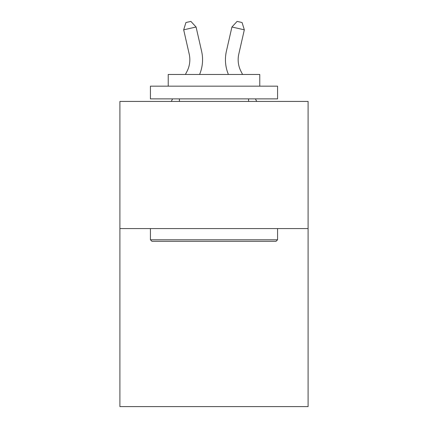 <?xml version="1.0" encoding="UTF-8"?>
<svg xmlns="http://www.w3.org/2000/svg" width="428" height="428" viewBox="0 0 428 428"><rect width="100%" height="100%" fill="white"/><g stroke="black" fill="none" stroke-linecap="round" stroke-linejoin="round"><path stroke-width="0.64" d="M308.096 228.579L308.096 406.6L119.904 406.6L119.904 101.425L308.096 101.425L308.096 228.579L119.904 228.579M185.394 74.467L186.934 71.519A25.434 25.434 -29.1 0 0 189.203 54.067L183.682 29.826L185.929 22.529L190.888 21.4L196.078 27.001L201.604 51.242A38.145 38.145 159.3 0 1 199.587 74.467M171.27 101.425L172.602 98.879M242.606 74.467L241.066 71.519A25.434 25.434 29.1 0 1 238.797 54.067L244.318 29.826L231.923 27.001L226.396 51.242A38.145 38.145 -159.3 0 0 228.413 74.467M151.945 241.296L150.421 239.771L277.579 239.771L276.055 241.296L151.945 241.296M277.579 86.167L277.579 98.879L150.421 98.879L150.421 86.167L277.579 86.167M168.225 86.167L168.225 74.467L259.775 74.467L259.775 86.167M277.579 228.579L277.579 239.771M150.421 228.579L150.421 239.771M248.588 98.879L248.588 101.425M179.412 98.879L179.412 101.425M186.934 71.519A25.434 25.434 -20.7 0 0 189.203 54.067A25.434 25.434 -20.7 0 1 186.934 71.519A25.434 25.434 -20.7 0 0 189.203 54.067A25.434 25.434 -20.7 0 1 186.934 71.519A25.434 25.434 -20.7 0 0 189.203 54.067A25.434 25.434 -20.7 0 1 186.934 71.519A25.434 25.434 -20.7 0 0 189.203 54.067A25.434 25.434 -20.7 0 1 186.934 71.519A25.434 25.434 -20.7 0 0 189.203 54.067A25.434 25.434 -20.7 0 1 186.934 71.519A25.434 25.434 -20.7 0 0 189.203 54.067A25.434 25.434 -20.7 0 1 186.934 71.519M196.078 27.001L201.604 51.242L196.078 27.001L201.604 51.242L196.078 27.001L201.604 51.242L196.078 27.001L201.604 51.242L196.078 27.001L201.604 51.242L196.078 27.001L201.604 51.242L196.078 27.001L183.682 29.826M241.066 71.519A25.434 25.434 20.7 0 1 238.797 54.067A25.434 25.434 20.7 0 0 241.066 71.519A25.434 25.434 20.7 0 1 238.797 54.067A25.434 25.434 20.7 0 0 241.066 71.519A25.434 25.434 20.7 0 1 238.797 54.067A25.434 25.434 20.7 0 0 241.066 71.519A25.434 25.434 20.7 0 1 238.797 54.067A25.434 25.434 20.7 0 0 241.066 71.519A25.434 25.434 20.7 0 1 238.797 54.067A25.434 25.434 20.7 0 0 241.066 71.519A25.434 25.434 20.7 0 1 238.797 54.067A25.434 25.434 20.7 0 0 241.066 71.519M231.923 27.001L226.396 51.242L231.923 27.001L226.396 51.242L231.923 27.001L226.396 51.242L231.923 27.001L226.396 51.242L231.923 27.001L226.396 51.242L231.923 27.001L226.396 51.242L231.923 27.001L237.112 21.4L242.071 22.529L244.318 29.826M256.73 101.425L255.398 98.879"/></g></svg>
